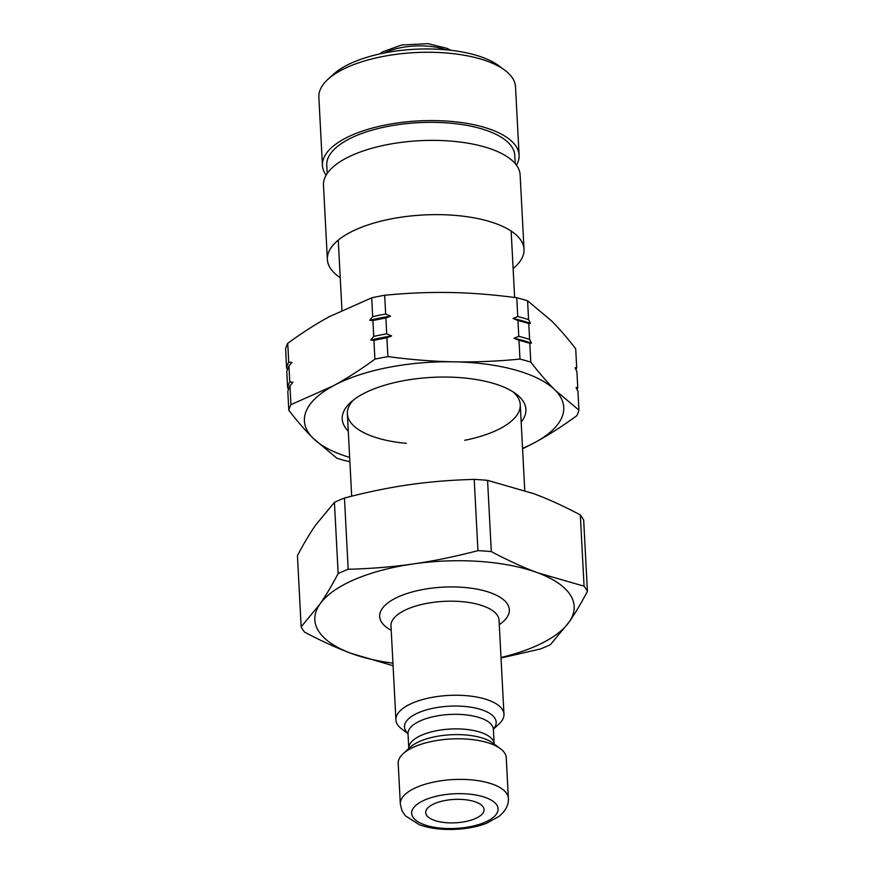 <?xml version="1.0" encoding="UTF-8"?>
<svg xmlns="http://www.w3.org/2000/svg" width="873" height="873" viewBox="0 0 873 873"><rect width="100%" height="100%" fill="white"/><g stroke="black" fill="none" stroke-linecap="round" stroke-linejoin="round"><path stroke-width="1.31" d="M500.993 657.511A129.837 52.02 177 0 0 569.12 622.045A129.837 52.02 177 0 0 537.888 572.874A129.837 52.02 177 0 0 413.267 563.936A129.837 52.02 177 0 0 319.867 604.181A129.837 52.02 177 0 0 351.099 653.353A129.837 52.02 177 0 0 392.948 663.174M493.387 729.151L499.029 723.979A54.104 21.672 177 0 0 503.972 714.234A54.104 21.672 177 0 0 448.809 695.421A54.104 21.672 177 0 0 395.916 719.898A54.104 21.672 177 0 0 401.853 729.075L408.007 733.626M508.381 798.38L506.253 757.797A54.104 21.672 177 0 0 500.316 748.608A54.104 21.672 177 0 0 451.09 738.973A54.104 21.672 177 0 0 403.14 753.705A54.104 21.672 177 0 0 398.197 763.449L400.325 804.044L401.918 810.548L405.301 815.753L419.444 824.767C440.221 832.362 470.689 830.037 487.178 822.944L498.778 816.539C505.62 811.006 508.817 804.95 508.381 798.38A54.104 21.672 177 0 0 453.218 779.567A54.104 21.672 177 0 0 400.325 804.044M433.859 820.173A29.213 11.709 177 0 0 466.073 821.438A29.213 11.709 177 0 0 484.046 809.587A29.213 11.709 177 0 0 454.255 799.428A29.213 11.709 177 0 0 425.697 812.643A29.213 11.709 177 0 0 433.859 820.173M297.431 555.566C303.826 543.486 309.926 533.294 315.72 524.979L334.424 502.346L338.157 573.594C331.762 585.663 325.673 595.866 319.867 604.181L301.163 626.803L297.431 555.566M344.453 498.036C367.227 492.066 388.78 487.636 409.121 484.733C429.44 481.798 451.145 480.008 474.203 479.397L477.935 550.645C455.149 556.603 433.597 561.044 413.267 563.936C392.937 566.883 371.243 568.661 348.185 569.272L344.453 498.036A146.075 58.524 177 0 0 334.424 502.346M487.571 480.357L533.741 493.671C548.277 499.061 563.805 506.154 580.327 514.939L584.059 586.176L537.888 572.874C523.364 567.472 507.835 560.379 491.303 551.594L487.571 480.357A146.075 58.524 177 0 0 474.203 479.397M501.026 658.013L540.387 648.988A146.075 58.524 177 0 0 550.416 644.678L569.12 622.045C574.925 613.73 581.014 603.538 587.409 591.457L583.677 520.221A146.075 58.524 177 0 0 580.327 514.939M301.163 626.803A146.075 58.524 177 0 0 304.513 632.085C321.035 640.869 336.563 647.962 351.099 653.353L393.079 665.75M587.409 591.457A146.075 58.524 177 0 0 584.059 586.176M491.303 551.594A146.075 58.524 177 0 0 477.935 550.645M348.185 569.272A146.075 58.524 177 0 0 338.157 573.594M521.159 422.063A91.971 36.852 177 0 0 515.823 393.745A91.971 36.852 177 0 0 432.146 377.365A91.971 36.852 177 0 0 350.63 402.398A91.971 36.852 177 0 0 348.283 431.131M406.349 443.342A86.558 34.68 -3 0 1 353.139 425.26A86.558 34.68 -3 0 1 347.367 413.747A86.558 34.68 -3 0 1 353.15 400.26M513.095 391.879A86.558 34.68 -3 0 1 520.253 404.679A86.558 34.68 -3 0 1 464.698 440.287M522.545 448.351A129.837 52.02 177 0 0 534.996 442.436A129.837 52.02 177 0 0 555.064 390.1A129.837 52.02 177 0 0 454.146 361.826A129.837 52.02 177 0 0 333.148 385.888A129.837 52.02 177 0 0 313.069 438.224A129.837 52.02 177 0 0 349.658 457.419M329.514 316.593L371.702 297.835L372.684 316.626L369.737 320.26L372.891 320.587L373.72 336.421L370.774 340.055L373.928 340.383L374.91 359.174C360.222 369.89 346.297 378.795 333.148 385.888L290.96 404.646L289.978 385.855L292.924 382.221L289.771 381.894L288.93 366.06L291.888 362.426L288.723 362.099L287.741 343.307C302.429 332.602 316.353 323.697 329.514 316.593M450.512 292.52C471.202 292.892 493.289 294.637 516.761 297.758L517.744 316.55L513.04 318.438L517.951 320.511L518.78 336.345L514.077 338.233L518.988 340.306L519.97 359.098C496.781 361.335 474.836 362.24 454.146 361.826C433.455 361.455 411.369 359.709 387.896 356.599L386.914 337.807L391.617 335.919L386.706 333.846L385.877 318.001L390.58 316.113L385.67 314.04L384.687 295.249C407.877 293.022 429.822 292.106 450.512 292.52M551.441 320.795C558.971 328.292 567.068 337.611 575.7 348.764L576.693 367.555L575.045 367.784L576.9 371.516L577.73 387.35L576.082 387.59L577.937 391.311L578.919 410.103L555.064 390.1C547.535 382.603 539.438 373.284 530.806 362.131L529.813 343.34L531.461 343.1L529.605 339.379L528.776 323.545L530.424 323.305L528.569 319.583L527.587 300.792L551.441 320.795M522.567 448.787L534.996 442.436C548.146 435.332 562.07 426.428 576.769 415.723A146.075 58.524 177 0 0 578.919 410.103M290.96 404.646A146.075 58.524 177 0 0 288.799 410.266C297.442 421.419 305.528 430.738 313.069 438.224L336.923 458.238A146.075 58.524 177 0 0 347.749 461.271L349.877 461.544M530.806 362.131A146.075 58.524 177 0 0 519.97 359.098M387.896 356.599A146.075 58.524 177 0 0 374.91 359.174M289.978 385.855A146.075 58.524 177 0 0 287.817 391.475L288.799 410.266M529.813 343.34A146.075 58.524 177 0 0 518.988 340.306M531.461 343.1A143.903 57.662 177 0 0 514.077 338.233M289.771 381.894A146.075 58.524 177 0 0 287.61 387.514L288.494 389.303M577.053 389.522A146.075 58.524 177 0 0 577.73 387.35M529.605 339.379A146.075 58.524 177 0 0 518.78 336.345M288.93 366.06A146.075 58.524 177 0 0 286.781 371.669L287.61 387.514M528.776 323.545A146.075 58.524 177 0 0 517.951 320.511M530.424 323.305A143.903 57.662 177 0 0 513.04 318.438M288.723 362.099A146.075 58.524 177 0 0 286.573 367.719L287.457 369.497M576.016 369.726A146.075 58.524 177 0 0 576.693 367.555M528.569 319.583A146.075 58.524 177 0 0 517.744 316.55M287.741 343.307A146.075 58.524 177 0 0 285.591 348.927L286.573 367.719M527.587 300.792A146.075 58.524 177 0 0 516.761 297.758M386.914 337.807A146.075 58.524 177 0 0 373.928 340.383M391.617 335.919A143.903 57.662 177 0 0 370.774 340.055M386.706 333.846A146.075 58.524 177 0 0 373.72 336.421M385.877 318.001A146.075 58.524 177 0 0 372.891 320.587M390.58 316.113A143.903 57.662 177 0 0 369.737 320.26M384.687 295.249A146.075 58.524 177 0 0 371.702 297.835M385.67 314.04A146.075 58.524 177 0 0 372.684 316.626M513.117 268.6A98.463 39.449 177 0 0 524.018 249.209A98.463 39.449 177 0 0 423.634 214.965A98.463 39.449 177 0 0 327.364 259.51A98.463 39.449 177 0 0 340.241 277.669M516.456 165.215A98.463 39.449 177 0 0 519.097 155.154L515.517 86.842A98.463 39.449 177 0 0 504.714 70.135L498.625 65.639A91.971 36.852 177 0 0 414.948 49.259A91.971 36.852 177 0 0 333.431 74.292L327.855 79.399A98.463 39.449 177 0 0 318.852 97.154L322.443 165.455A98.463 39.449 177 0 0 326.109 175.2M504.714 70.135A98.463 39.449 177 0 0 415.122 52.598A98.463 39.449 177 0 0 327.855 79.399M519.097 155.154A98.463 39.449 177 0 0 418.702 120.91A98.463 39.449 177 0 0 322.443 165.455M515.201 163.633L514.775 155.383A94.131 37.714 177 0 0 418.789 122.646A94.131 37.714 177 0 0 326.764 165.237L327.189 173.487M524.018 249.209L520.133 174.949A98.463 39.449 177 0 0 419.738 140.706A98.463 39.449 177 0 0 323.479 185.262L327.364 259.51M384.513 52.947A41.653 16.685 -3 0 1 445.59 49.75M499.28 624.642A64.918 26.015 177 0 0 486.163 591.327A64.918 26.015 177 0 0 400.783 595.801A64.918 26.015 177 0 0 391.224 630.306M395.916 719.898L390.984 625.81A54.104 21.672 -3 0 1 443.877 601.366A54.104 21.672 -3 0 1 499.04 620.179L503.972 714.234M408.018 733.353L408.018 733.8A42.744 17.122 -3 0 1 449.802 714.463A42.744 17.122 -3 0 1 493.387 729.326L494.151 743.894A42.744 17.122 177 0 0 450.566 729.031A42.744 17.122 177 0 0 408.782 748.368L408.717 749.001M403.14 753.705L410.179 747.255A45.909 18.398 -3 0 1 450.872 734.76A45.909 18.398 -3 0 1 492.645 742.934L500.316 748.608M493.387 728.999A45.909 18.398 177 0 0 449.377 706.192A45.909 18.398 177 0 0 407.986 733.484M423.743 824.527A43.279 17.34 -3 0 1 444.466 794.725A43.279 17.34 -3 0 1 496.41 814.094A43.279 17.34 -3 0 1 423.743 824.527M338.266 240.108L341.943 310.231M347.367 413.747L351.688 496.18M511.152 231.05L514.634 297.475M520.253 404.679L524.749 490.473M379.722 53.951L382.8 51.758L401.656 44.992L427.988 43.65L447.183 48.397L450.468 50.241M494.151 743.894L494.282 744.516M408.018 733.8L408.782 748.368"/></g></svg>
